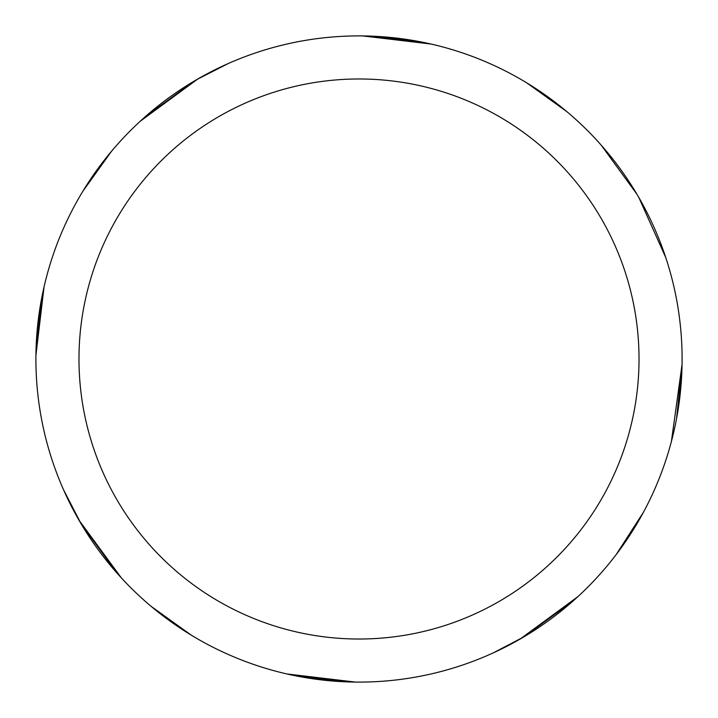 <?xml version="1.0" encoding="UTF-8"?>
<svg xmlns="http://www.w3.org/2000/svg" width="718" height="718" viewBox="0 0 718 718"><rect width="100%" height="100%" fill="white"/><g stroke="black" fill="none" stroke-linecap="round" stroke-linejoin="round"><path stroke-width="1.08" d="M359 35.9A323.1 323.1 0 0 1 682.1 359A323.1 323.1 0 0 1 359 682.1A323.1 323.1 0 0 1 35.9 359A323.1 323.1 0 0 1 359 35.9M359 78.98A280.02 280.02 0 0 1 639.02 359A280.02 280.02 0 0 1 359 639.02A280.02 280.02 0 0 1 78.98 359A280.02 280.02 0 0 1 359 78.98M572.82 601.226L523.637 637.01M355.356 682.082L286.868 673.942M191.194 635.107L151.229 606.432M81.044 523.718L63.624 489.936M601.226 145.18L637.01 194.363M681.992 367.257L676.535 418.711M577.927 596.622L520.083 639.083M362.644 35.918L431.141 44.058M526.806 82.893L566.78 111.568M636.956 194.282L640.357 200.142M367.257 36.008L418.711 41.465M638.858 197.531L665.73 257.466M682.055 364.475L671.402 441.471M643.454 512.239L616.223 554.529M523.799 636.911L493.284 652.877M116.774 572.82L80.99 523.637M36.008 350.743L41.465 299.28M140.073 121.378L197.917 78.917M145.18 116.774L194.363 80.99M350.752 681.992L299.28 676.535M121.378 577.927L78.917 520.083M35.918 355.356L44.058 286.859M82.893 191.185L111.568 151.22M196.813 79.554L228.064 63.624"/></g></svg>
